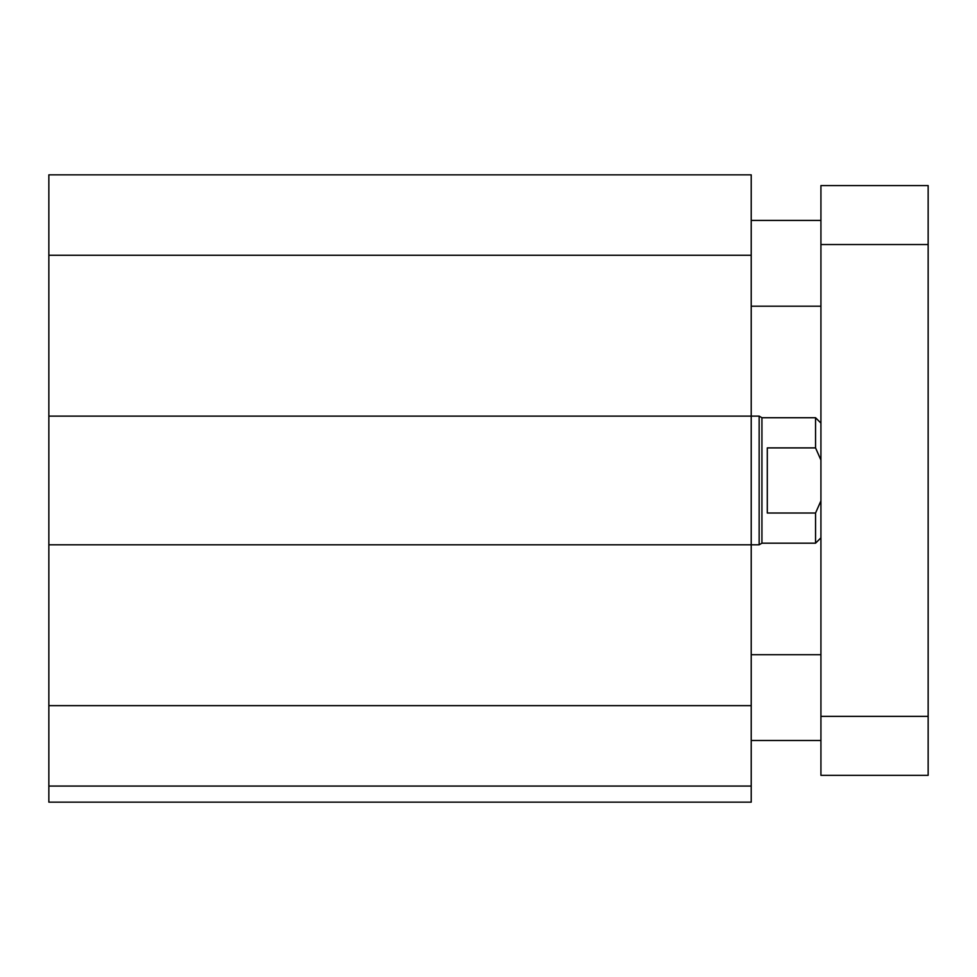 <?xml version="1.0" encoding="UTF-8"?>
<svg xmlns="http://www.w3.org/2000/svg" width="977" height="977" viewBox="0 0 977 977"><rect width="100%" height="100%" fill="white"/><g stroke="black" fill="none" stroke-linecap="round" stroke-linejoin="round"><path stroke-width="1.47" d="M751.215 786.07L48.85 786.07L48.85 802.154L751.215 802.154L751.215 174.846L48.85 174.846L48.85 255.266L751.215 255.266M48.85 786.07L48.85 544.8L759.153 544.8L759.153 416.117L48.85 416.117L48.85 255.266M48.85 544.8L48.85 416.117M820.924 775.347L820.924 185.569L928.15 185.569L928.15 775.347L820.924 775.347M820.924 185.569L928.15 185.569M820.924 423.09L815.551 417.729L815.551 447.893L820.924 460.045M820.924 500.871L815.551 513.023L767.299 513.023L767.299 447.893L815.551 447.893M815.551 417.729L761.938 417.729L761.938 543.188L815.551 543.188L815.551 513.023M761.938 543.188L759.153 544.8M48.85 705.638L751.215 705.638M820.924 716.373L928.15 716.373M820.924 244.543L928.15 244.543M820.924 220.423L751.215 220.423M820.924 306.204L751.215 306.204M820.924 654.712L751.215 654.712M820.924 740.493L751.215 740.493M820.924 537.826L815.551 543.188M761.938 417.729L759.153 416.117"/></g></svg>

